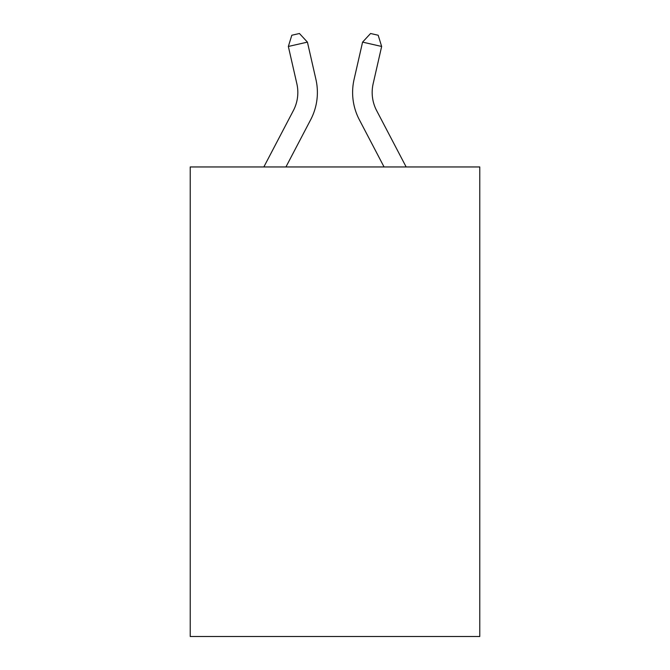 <?xml version="1.0" encoding="UTF-8"?>
<svg xmlns="http://www.w3.org/2000/svg" width="670" height="670" viewBox="0 0 670 670"><rect width="100%" height="100%" fill="white"/><g stroke="black" fill="none" stroke-linecap="round" stroke-linejoin="round"><path stroke-width="1" d="M479.779 166.956L479.779 636.5L190.221 636.5L190.221 166.956L479.779 166.956M263.846 166.956L293.359 110.609A39.128 39.128 0 0 0 296.852 83.758L288.351 46.465L291.81 35.242L299.44 33.5L307.421 42.118L315.922 79.412A58.692 58.692 0 0 1 310.687 119.687L285.931 166.956M406.154 166.956L376.641 110.609A39.128 39.128 0 0 1 373.148 83.758L381.649 46.465L362.579 42.118L354.078 79.412A58.692 58.692 0 0 0 359.313 119.687L384.069 166.956M293.359 110.609A39.128 39.128 0 0 0 296.852 83.758A39.128 39.128 0 0 1 293.359 110.609A39.128 39.128 0 0 0 296.852 83.758A39.128 39.128 0 0 1 293.359 110.609A39.128 39.128 0 0 0 296.852 83.758M288.351 46.465L307.421 42.118L315.922 79.412M381.649 46.465L378.19 35.242L370.56 33.5L362.579 42.118L354.078 79.412M376.641 110.609A39.128 39.128 0 0 1 373.148 83.758A39.128 39.128 0 0 0 376.641 110.609"/></g></svg>
